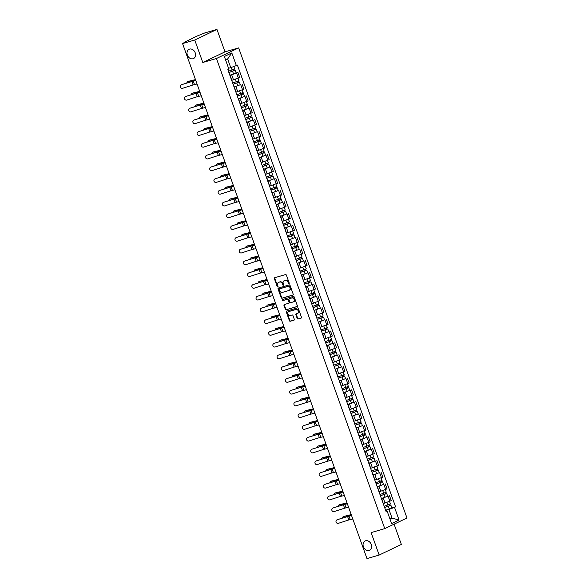 <?xml version="1.0" encoding="UTF-8"?>
<svg xmlns="http://www.w3.org/2000/svg" width="588" height="588" viewBox="0 0 588 588"><rect width="100%" height="100%" fill="white"/><g stroke="black" fill="none" stroke-linecap="round" stroke-linejoin="round"><path stroke-width="0.88" d="M288.965 283.636A0.551 0.434 -115.6 0 0 289.2 282.997L286.385 275.14A0.786 0.625 -115.6 0 0 285.518 274.574L274.699 277.72A0.786 0.625 -115.6 0 0 274.368 278.639L277.176 286.496A0.551 0.434 -115.6 0 0 278.021 286.253L277.654 285.231A2.521 1.992 -115.6 0 1 278.491 282.402A2.521 1.992 -115.6 0 1 278.734 282.306L279.631 282.042A2.521 1.992 -115.6 0 1 282.402 283.85L282.769 284.871A0.551 0.434 -115.6 0 0 283.607 284.621L283.247 283.607A2.521 1.992 -115.6 0 1 284.077 280.77A2.521 1.992 -115.6 0 1 284.32 280.682L285.224 280.417A2.521 1.992 -115.6 0 1 287.995 282.225L288.355 283.24A0.551 0.434 -115.6 0 0 288.965 283.636M365.596 540.776A5.138 4.057 -115.6 0 0 365.111 540.967A5.138 4.057 -115.6 0 0 363.531 547.046A5.138 4.057 -115.6 0 0 369.051 550.427A5.138 4.057 -115.6 0 0 369.543 550.236A5.138 4.057 -115.6 0 0 371.124 544.15A5.138 4.057 -115.6 0 0 365.596 540.776M189.556 49.105A5.138 4.057 -115.6 0 0 189.064 49.289A5.138 4.057 -115.6 0 0 187.484 55.375A5.138 4.057 -115.6 0 0 193.011 58.749A5.138 4.057 -115.6 0 0 193.496 58.565A5.138 4.057 -115.6 0 0 195.084 52.479A5.138 4.057 -115.6 0 0 189.556 49.105M297.205 318.424A0.786 0.625 -115.6 0 0 298.072 318.99L301.107 318.108A0.786 0.625 -115.6 0 0 301.446 317.189L298.314 308.465A0.786 0.625 -115.6 0 0 297.454 307.899L286.635 311.045A0.786 0.625 -115.6 0 0 286.297 311.963L289.421 320.688A0.786 0.625 -115.6 0 0 290.288 321.254L293.956 320.188A0.786 0.625 -115.6 0 0 294.294 319.277L292.956 315.536A0.786 0.625 -115.6 0 0 292.089 314.97L290.266 315.499A2.109 1.668 -115.6 0 1 288.002 314.117A2.109 1.668 -115.6 0 1 288.649 311.618A2.109 1.668 -115.6 0 1 288.855 311.544L295.977 309.472A2.109 1.668 -115.6 0 1 298.241 310.854A2.109 1.668 -115.6 0 1 297.594 313.353A2.109 1.668 -115.6 0 1 297.388 313.426L296.205 313.772A0.786 0.625 -115.6 0 0 295.867 314.69L297.205 318.424L297.653 318.211A0.786 0.625 -115.6 0 0 298.513 318.777L301.343 317.954M202.794 62.475L224.991 51.862L216.95 29.4L194.753 40.021L202.794 62.475L216.45 58.506L384.772 528.619L371.124 532.596L379.164 555.057L366.978 558.6L182.567 43.563L184.706 42.542M194.753 40.021L182.567 43.563M292.868 295.103A0.786 0.625 -115.6 0 0 293.206 294.184L290.082 285.459A0.786 0.625 -115.6 0 0 289.215 284.893L278.396 288.039A0.786 0.625 -115.6 0 0 278.058 288.958L281.189 297.682A0.786 0.625 -115.6 0 0 282.049 298.248L293.015 295.029M294.198 296.962L297.322 305.686A0.786 0.625 -115.6 0 1 296.984 306.605L286.172 309.751A0.786 0.625 -115.6 0 1 285.305 309.185L283.967 305.451A0.786 0.625 -115.6 0 1 284.305 304.54L288.693 303.261A0.786 0.625 -115.6 0 0 289.024 302.342L288.142 299.865A0.786 0.625 -115.6 0 0 287.275 299.299L282.703 300.63A0.551 0.434 -115.6 0 1 282.336 299.593L293.331 296.396A0.786 0.625 -115.6 0 1 294.198 296.962M216.95 29.4L204.771 32.943L196.826 36.155L184.603 42.233M224.991 51.862L238.647 47.885L406.977 518.006L384.772 528.619M379.164 555.057L401.361 544.437L394.1 524.165M231.959 80.277L238.353 78.035L236.567 73.059L229.901 75.382M236.567 73.059L237.919 72.412L236.119 72.941M231.944 81.085L230.393 75.903M238.353 78.035L239.706 77.388L237.919 72.412M240.33 84.694L234.112 87.142M236.148 92.838L234.605 87.663M236.17 92.037L243.917 89.148L242.131 84.172M244.542 96.454L238.324 98.902M240.36 104.598L238.809 99.423M240.374 103.789L248.121 100.901L246.343 95.925M248.746 108.207L242.528 110.654M244.571 116.351L243.02 111.176M244.586 115.549L252.333 112.661L250.554 107.685M252.958 119.967L246.739 122.414M248.783 128.111L247.232 122.936M248.797 127.309L256.544 124.413L254.758 119.445M257.169 131.727L250.951 134.167M252.987 139.87L251.444 134.689M253.009 139.062L260.749 136.173L258.97 131.197M261.373 143.479L255.163 145.927M257.199 151.623L255.648 146.449M257.213 150.822L264.96 147.926L263.181 142.958M265.585 155.239L259.367 157.68M261.41 163.383L259.859 158.201M261.425 162.575L269.172 159.686L267.393 154.71M269.796 166.992L263.578 169.44M265.622 175.136L264.071 169.961M265.636 174.335L273.383 171.446L271.597 166.47M274.008 178.752L267.79 181.2M269.826 186.896L268.275 181.721M269.841 186.087L277.587 183.199L275.809 178.223M278.212 190.505L271.994 192.952M274.037 198.648L272.487 193.474M274.052 197.847L281.799 194.959L280.02 189.983M282.424 202.265L276.206 204.712M278.249 210.408L276.698 205.234M278.264 209.6L286.011 206.711L284.224 201.743M286.635 214.017L280.417 216.465M282.453 222.161L280.91 216.987M282.475 221.36L290.222 218.471L288.436 213.495M290.847 225.777L284.629 228.225M286.665 233.921L285.114 228.747M286.679 233.12L294.426 230.224L292.648 225.255M295.051 237.537L288.833 239.977M290.876 245.681L289.325 240.499M290.891 244.873L298.638 241.984L296.859 237.008M299.263 249.29L293.044 251.737M295.088 257.434L293.537 252.259M295.103 256.633L302.849 253.744L301.063 248.768M303.474 261.05L297.256 263.49M299.292 269.194L297.749 264.012M299.314 268.385L307.054 265.497L305.275 260.521M307.678 272.803L301.46 275.25M303.504 280.946L301.953 275.772M303.518 280.145L311.265 277.257L309.486 272.281M311.89 284.563L305.672 287.01M307.715 292.706L306.164 287.532M307.73 291.898L315.477 289.009L313.698 284.033M316.101 296.315L309.883 298.763M311.927 304.459L310.376 299.285M311.941 303.658L319.688 300.769L317.902 295.793M320.313 308.075L314.095 310.523M316.131 316.219L314.58 311.045M316.146 315.418L323.892 312.522L322.114 307.553M324.517 319.835L318.299 322.275M320.342 327.979L318.792 322.797M320.357 327.171L328.104 324.282L326.325 319.306M328.729 331.588L322.511 334.035M324.554 339.732L323.003 334.557M324.569 338.931L332.316 336.035L330.529 331.066M332.94 343.348L326.722 345.788M328.758 351.492L327.215 346.31M328.78 350.683L336.527 347.795L334.741 342.819M337.152 355.101L330.934 357.548M332.97 363.244L331.419 358.07M332.984 362.443L340.731 359.555L338.953 354.579M341.356 366.861L335.138 369.301M337.181 375.004L335.63 369.83M337.196 374.196L344.943 371.307L343.164 366.331M345.568 378.613L339.349 381.061M341.393 386.757L339.842 381.583M341.407 385.956L349.154 383.067L347.368 378.091M349.779 390.373L343.561 392.821M345.597 398.517L344.053 393.343M345.619 397.709L353.359 394.82L351.58 389.851M353.983 402.126L347.765 404.573M349.809 410.27L348.258 405.095M349.823 409.469L357.57 406.58L355.791 401.604M358.195 413.886L351.977 416.333M354.02 422.03L352.469 416.855M354.035 421.228L361.782 418.333L360.003 413.364M362.406 425.646L356.188 428.086M358.232 433.79L356.681 428.608M358.246 432.981L365.993 430.093L364.207 425.117M366.618 437.399L360.4 439.846M362.436 445.542L360.885 440.368M362.451 444.741L370.197 441.845L368.419 436.877M370.822 449.159L364.604 451.599M366.647 457.302L365.097 452.121M366.662 456.494L374.409 453.605L372.63 448.629M375.034 460.911L368.816 463.359M370.859 469.055L369.308 463.881M370.874 468.254L378.621 465.365L376.835 460.389M379.245 472.671L373.027 475.119M375.063 480.815L373.52 475.641M375.085 480.006L382.825 477.118L381.046 472.142M383.457 484.424L377.239 486.871M379.275 492.568L377.724 487.393M379.289 491.766L387.036 488.878L385.258 483.902M387.661 496.184L381.443 498.631M383.486 504.328L381.935 499.153M383.501 503.526L391.248 500.631L389.469 495.662M228.578 68.282L230.753 67.649L227.644 58.984L225.601 59.961M389.991 519.079L392.034 518.101L388.933 509.428L394.533 507.363L399.061 520.02L391.608 523.592L387.073 510.928L386.029 511.428L227.85 69.649L228.886 69.149L224.359 56.485L231.819 52.92L236.347 65.577L230.753 67.649M394.533 507.363L395.577 506.863L237.39 65.077L236.347 65.577M216.45 58.506L238.647 47.885M389.866 518.734L392.034 518.101L399.061 520.02M385.824 510.854L387.073 510.928M388.933 509.428L385.655 510.384M391.873 507.944L395.577 506.863M231.819 52.92L227.644 58.984M289.193 283.423A0.551 0.434 -115.6 0 1 288.804 283.026L288.436 282.012A2.521 1.992 -115.6 0 0 285.665 280.204L285.224 280.417M284.313 280.682A2.521 1.992 -115.6 0 1 284.526 280.557A2.521 1.992 -115.6 0 1 284.768 280.469L285.665 280.204M278.719 282.306A2.521 1.992 -115.6 0 1 278.933 282.189A2.521 1.992 -115.6 0 1 279.175 282.093L280.079 281.828A2.521 1.992 -115.6 0 1 282.85 283.636L283.21 284.658A0.551 0.434 -115.6 0 0 283.607 285.048M274.905 277.661A0.786 0.625 -115.6 0 0 274.809 278.425L277.624 286.282A0.551 0.434 -115.6 0 0 278.021 286.679M278.602 287.98A0.786 0.625 -115.6 0 0 278.506 288.745L281.63 297.469A0.786 0.625 -115.6 0 0 282.497 298.035L293.103 294.948M289.531 286.518A0.551 0.434 -115.6 0 0 288.921 286.121L279.425 288.884A0.551 0.434 -115.6 0 0 279.19 289.524L279.579 290.597A2.521 1.992 -115.6 0 0 282.35 292.405L288.84 290.516A2.521 1.992 -115.6 0 0 289.075 290.421A2.521 1.992 -115.6 0 0 289.913 287.591L289.531 286.518L289.972 286.305A0.551 0.434 -115.6 0 0 289.369 285.908L288.921 286.121M279.77 288.723A0.551 0.434 -115.6 0 1 279.873 288.671L289.369 285.908M289.289 290.303A2.521 1.992 -115.6 0 0 289.524 290.207A2.521 1.992 -115.6 0 0 290.354 287.378L289.913 287.591M289.972 286.305L290.354 287.378M297.227 306.451L286.172 309.751M284.511 304.474A0.786 0.625 -115.6 0 0 284.408 305.238L285.746 308.972A0.786 0.625 -115.6 0 0 286.613 309.538M288.833 303.188L289.134 303.048A0.786 0.625 -115.6 0 0 289.472 302.136L288.583 299.652A0.786 0.625 -115.6 0 0 287.716 299.086L282.703 300.63M282.585 299.52A0.551 0.434 -115.6 0 0 283.151 300.417M293.243 301.938A2.109 1.668 -115.6 0 0 293.441 301.857A2.109 1.668 -115.6 0 0 294.096 299.358A2.109 1.668 -115.6 0 0 291.824 297.976L289.318 298.704A0.786 0.625 -115.6 0 0 288.98 299.623L289.869 302.1A0.786 0.625 -115.6 0 0 290.737 302.666L293.243 301.938M293.684 301.725A2.109 1.668 -115.6 0 0 293.89 301.644A2.109 1.668 -115.6 0 0 294.537 299.152A2.109 1.668 -115.6 0 0 292.265 297.763L291.824 297.976M289.612 298.564A0.786 0.625 -115.6 0 1 289.759 298.498L292.265 297.763M296.411 313.713A0.786 0.625 -115.6 0 0 296.315 314.477L297.653 318.211M297.837 313.22A2.109 1.668 -115.6 0 0 298.035 313.139A2.109 1.668 -115.6 0 0 298.682 310.64A2.109 1.668 -115.6 0 0 296.418 309.259L295.977 309.472M288.906 311.515A2.109 1.668 -115.6 0 1 289.098 311.412A2.109 1.668 -115.6 0 1 289.296 311.331L296.418 309.259M286.841 310.986A0.786 0.625 -115.6 0 0 286.738 311.75L289.869 320.475A0.786 0.625 -115.6 0 0 290.729 321.041L294.191 320.034M188.094 81.438A1.845 1.11 66.9 0 1 188.197 81.387A1.845 1.11 66.9 0 1 188.3 81.35L187.528 81.681A1.845 1.11 -113.1 0 0 187.425 81.717A1.845 1.11 -113.1 0 0 186.911 82.967M228.85 72.456L235.163 70.273L236.133 72.986L229.857 75.249M228.886 72.537L235.163 70.273M233.421 69.612L233.848 70.803M228.423 71.258L234.708 68.987L233.818 66.517M234.009 69.369L234.384 70.413M195.473 79.6L188.3 81.35M195.51 79.703L187.528 81.681M181.347 84.848A1.845 1.705 -120.7 0 0 180.413 87.289A1.845 1.705 -120.7 0 0 182.589 88.318L193.07 84.944L191.828 81.475L181.692 84.65A1.845 1.705 59.3 0 0 181.369 84.797L181.023 84.995M195.804 80.534L191.828 81.475M197.046 84.003L193.07 84.944M195.753 80.38L181.692 84.65M192.305 93.198A1.845 1.11 66.9 0 1 192.401 93.147A1.845 1.11 66.9 0 1 192.504 93.11L191.739 93.441A1.845 1.11 -113.1 0 0 191.637 93.47A1.845 1.11 -113.1 0 0 191.115 94.727M233.061 84.216L239.375 82.026L240.345 84.738L234.061 87.009M233.091 84.297L239.375 82.026M237.626 81.365L238.059 82.563M232.635 83.018L238.912 80.747L238 78.197M238.221 81.129L238.596 82.173M199.677 91.361L192.504 93.11M199.714 91.456L191.739 93.441M196.517 104.951A1.845 1.11 66.9 0 1 196.612 104.899A1.845 1.11 66.9 0 1 196.715 104.862L195.944 105.193A1.845 1.11 -113.1 0 0 195.841 105.23A1.845 1.11 -113.1 0 0 195.326 106.479M237.273 95.969L243.579 93.786L244.557 96.498L238.272 98.769M237.302 96.05L243.579 93.786M241.837 93.124L242.263 94.315M236.846 94.771L243.123 92.5L242.212 89.957M242.425 92.882L242.8 93.926M203.889 103.113L196.715 104.862M203.926 103.216L195.944 105.193M200.729 116.711A1.845 1.11 66.9 0 1 200.824 116.659A1.845 1.11 66.9 0 1 200.927 116.622L200.155 116.953A1.845 1.11 -113.1 0 0 200.052 116.983A1.845 1.11 -113.1 0 0 199.538 118.239M241.484 107.729L247.791 105.539L248.761 108.251L242.484 110.522M241.514 107.81L247.791 105.539M246.049 104.877L246.475 106.075M241.051 106.531L247.335 104.26L246.423 101.709M246.637 104.642L247.011 105.686M208.101 114.873L200.927 116.622M208.137 114.969L200.155 116.953M185.558 96.608A1.845 1.705 -120.7 0 0 184.625 99.041A1.845 1.705 -120.7 0 0 186.8 100.078L197.274 96.697L196.039 93.235L185.904 96.403A1.845 1.705 59.3 0 0 185.58 96.55L185.235 96.755M200.016 92.294L196.039 93.235M201.258 95.756L197.274 96.697M199.957 92.14L185.904 96.403M189.77 108.368A1.845 1.705 -120.7 0 0 188.829 110.801A1.845 1.705 -120.7 0 0 191.012 111.83L201.486 108.457L200.243 104.987L190.108 108.163A1.845 1.705 59.3 0 0 189.792 108.31L189.446 108.508M204.227 104.047L200.243 104.987M205.469 107.516L201.486 108.457M204.168 103.892L190.108 108.163M193.974 120.121A1.845 1.705 -120.7 0 0 193.04 122.561A1.845 1.705 -120.7 0 0 195.216 123.59L205.697 120.209L204.455 116.747L194.319 119.915A1.845 1.705 59.3 0 0 193.996 120.062L193.658 120.268M208.439 115.807L204.455 116.747M209.673 119.276L205.697 120.209M208.38 115.652L194.319 119.915M204.933 128.463A1.845 1.11 66.9 0 1 205.028 128.412A1.845 1.11 66.9 0 1 205.139 128.382L204.367 128.706A1.845 1.11 -113.1 0 0 204.264 128.743A1.845 1.11 -113.1 0 0 203.742 129.992M245.688 119.482L252.002 117.299L252.972 120.011L246.695 122.282M245.718 119.57L252.002 117.299M250.26 116.637L250.686 117.835M245.262 118.284L251.546 116.012L250.628 113.469M250.848 116.395L251.223 117.446M212.312 126.626L205.139 128.382M212.349 126.729L204.367 128.706M209.144 140.223A1.845 1.11 66.9 0 1 209.24 140.172A1.845 1.11 66.9 0 1 209.343 140.135L208.578 140.466A1.845 1.11 -113.1 0 0 208.475 140.495A1.845 1.11 -113.1 0 0 207.954 141.752M249.9 131.242L256.214 129.051L257.184 131.763L250.9 134.035M249.929 131.322L256.214 129.051M254.464 128.397L254.898 129.588M249.474 130.044L255.751 127.772L254.839 125.222M255.06 128.155L255.435 129.198M216.516 138.386L209.343 140.135M216.553 138.481L208.578 140.466M198.185 131.881A1.845 1.705 -120.7 0 0 197.252 134.314A1.845 1.705 -120.7 0 0 199.428 135.343L209.909 131.969L208.666 128.5L198.531 131.675A1.845 1.705 59.3 0 0 198.207 131.822L197.862 132.028M212.643 127.559L208.666 128.5M213.885 131.028L209.909 131.969M212.591 127.405L198.531 131.675M202.397 143.634A1.845 1.705 -120.7 0 0 201.464 146.074A1.845 1.705 -120.7 0 0 203.639 147.103L214.113 143.722L212.871 140.26L202.742 143.428A1.845 1.705 59.3 0 0 202.419 143.575L202.074 143.781M216.854 139.319L212.871 140.26M218.097 142.788L214.113 143.722M216.796 139.165L202.742 143.428M213.356 151.976A1.845 1.11 66.9 0 1 213.451 151.924A1.845 1.11 66.9 0 1 213.554 151.895L212.782 152.219A1.845 1.11 -113.1 0 0 212.68 152.255A1.845 1.11 -113.1 0 0 212.165 153.505M254.112 142.994L260.418 140.811L261.395 143.523L255.111 145.795M254.141 143.082L260.418 140.811M258.676 140.15L259.102 141.348M253.678 141.796L259.962 139.532L259.051 136.982M259.264 139.915L259.639 140.958M220.728 150.138L213.554 151.895M220.765 150.241L212.782 152.219M217.56 163.736A1.845 1.11 66.9 0 1 217.663 163.684A1.845 1.11 66.9 0 1 217.766 163.648L216.994 163.978A1.845 1.11 -113.1 0 0 216.891 164.015A1.845 1.11 -113.1 0 0 216.377 165.265M258.323 154.754L264.629 152.564L265.6 155.283L259.323 157.547M258.353 154.835L264.629 152.564M262.887 151.91L263.314 153.101M257.889 153.556L264.174 151.285L263.262 148.735M263.475 151.667L263.85 152.711M224.939 161.898L217.766 163.648M224.976 162.001L216.994 163.978M221.772 175.489A1.845 1.11 66.9 0 1 221.867 175.444A1.845 1.11 66.9 0 1 221.97 175.408L221.206 175.731A1.845 1.11 -113.1 0 0 221.103 175.768A1.845 1.11 -113.1 0 0 220.581 177.017M262.527 166.507L268.841 164.324L269.811 167.036L263.534 169.307M262.557 166.595L268.841 164.324M267.099 163.662L267.525 164.861M262.101 165.316L268.378 163.045L267.466 160.495M267.687 163.427L268.062 164.471M229.151 173.651L221.97 175.408M229.18 173.754L221.206 175.731M225.983 187.249A1.845 1.11 66.9 0 1 226.079 187.197A1.845 1.11 66.9 0 1 226.182 187.16L225.417 187.491A1.845 1.11 -113.1 0 0 225.307 187.528A1.845 1.11 -113.1 0 0 224.792 188.777M266.739 178.267L273.053 176.084L274.023 178.796L267.738 181.067M266.768 178.348L273.053 176.084M271.303 175.422L271.729 176.613M266.313 177.069L272.589 174.798L271.678 172.247M271.899 175.18L272.266 176.224M233.355 185.411L226.182 187.16M233.392 185.514L225.417 187.491M230.195 199.009A1.845 1.11 66.9 0 1 230.29 198.957A1.845 1.11 66.9 0 1 230.393 198.92L229.621 199.251A1.845 1.11 -113.1 0 0 229.518 199.281A1.845 1.11 -113.1 0 0 229.004 200.537M270.95 190.027L277.257 187.837L278.227 190.549L271.95 192.82M270.98 190.108L277.257 187.837M275.515 187.175L275.941 188.373M270.517 188.829L276.801 186.558L275.89 184.007M276.103 186.94L276.478 187.984M237.567 197.171L230.393 198.92M237.603 197.267L229.621 199.251M234.399 210.761A1.845 1.11 66.9 0 1 234.502 210.71A1.845 1.11 66.9 0 1 234.605 210.68L233.833 211.004A1.845 1.11 -113.1 0 0 233.73 211.041A1.845 1.11 -113.1 0 0 233.215 212.29M275.155 201.78L281.468 199.597L282.438 202.309L276.162 204.58M275.191 201.868L281.468 199.597M279.726 198.935L280.153 200.133M274.728 200.581L281.013 198.31L280.094 195.767M280.314 198.693L280.689 199.744M241.778 208.924L234.605 210.68M241.815 209.027L233.833 211.004M238.61 222.521A1.845 1.11 66.9 0 1 238.706 222.47A1.845 1.11 66.9 0 1 238.809 222.433L238.044 222.764A1.845 1.11 -113.1 0 0 237.942 222.793A1.845 1.11 -113.1 0 0 237.42 224.05M279.366 213.54L285.68 211.349L286.65 214.061L280.366 216.333M279.396 213.62L285.68 211.349M283.93 210.688L284.364 211.886M278.94 212.341L285.217 210.07L284.305 207.52M284.526 210.453L284.901 211.496M245.982 220.684L238.809 222.433M246.019 220.779L238.044 222.764M242.822 234.274A1.845 1.11 66.9 0 1 242.917 234.222A1.845 1.11 66.9 0 1 243.02 234.193L242.249 234.516A1.845 1.11 -113.1 0 0 242.146 234.553A1.845 1.11 -113.1 0 0 241.631 235.803M283.578 225.292L289.884 223.109L290.862 225.821L284.577 228.093M283.607 225.38L289.884 223.109M288.142 222.448L288.568 223.646M283.151 224.094L289.428 221.83L288.517 219.28M288.73 222.213L289.105 223.256M250.194 232.436L243.02 234.193M250.231 232.539L242.249 234.516M206.609 155.394A1.845 1.705 -120.7 0 0 205.668 157.827A1.845 1.705 -120.7 0 0 207.851 158.856L218.324 155.482L217.082 152.013L206.947 155.188A1.845 1.705 59.3 0 0 206.623 155.335L206.285 155.541M221.066 151.079L217.082 152.013M222.308 154.541L218.324 155.482M221.007 150.918L206.947 155.188M210.813 167.146A1.845 1.705 -120.7 0 0 209.879 169.587A1.845 1.705 -120.7 0 0 212.055 170.616L222.536 167.242L221.294 163.773L211.158 166.948A1.845 1.705 59.3 0 0 210.835 167.088L210.489 167.293M225.27 162.832L221.294 163.773M226.512 166.301L222.536 167.242M225.219 162.678L211.158 166.948M215.024 178.906A1.845 1.705 -120.7 0 0 214.091 181.339A1.845 1.705 -120.7 0 0 216.266 182.376L226.74 178.995L225.505 175.525L215.37 178.701A1.845 1.705 59.3 0 0 215.046 178.848L214.701 179.053M229.482 174.592L225.505 175.525M230.724 178.054L226.74 178.995M229.43 174.438L215.37 178.701M219.236 190.666A1.845 1.705 -120.7 0 0 218.295 193.099A1.845 1.705 -120.7 0 0 220.478 194.128L230.952 190.755L229.71 187.285L219.581 190.461A1.845 1.705 59.3 0 0 219.258 190.608L218.912 190.806M233.693 186.345L229.71 187.285M234.935 189.814L230.952 190.755M233.634 186.19L219.581 190.461M223.447 202.419A1.845 1.705 -120.7 0 0 222.507 204.852A1.845 1.705 -120.7 0 0 224.682 205.888L235.163 202.507L233.921 199.045L223.785 202.213A1.845 1.705 59.3 0 0 223.462 202.36L223.124 202.566M237.905 198.105L233.921 199.045M239.14 201.574L235.163 202.507M237.846 197.95L223.785 202.213M227.652 214.179A1.845 1.705 -120.7 0 0 226.718 216.612A1.845 1.705 -120.7 0 0 228.894 217.641L239.375 214.267L238.133 210.798L227.997 213.973A1.845 1.705 59.3 0 0 227.674 214.12L227.328 214.319M242.109 209.857L238.133 210.798M243.351 213.326L239.375 214.267M242.058 209.703L227.997 213.973M231.863 225.932A1.845 1.705 -120.7 0 0 230.93 228.372A1.845 1.705 -120.7 0 0 233.105 229.401L243.579 226.02L242.337 222.558L232.209 225.726A1.845 1.705 59.3 0 0 231.885 225.873L231.54 226.079M246.321 221.617L242.337 222.558M247.563 225.086L243.579 226.02M246.262 221.463L232.209 225.726M236.075 237.692A1.845 1.705 -120.7 0 0 235.134 240.124A1.845 1.705 -120.7 0 0 237.317 241.154L247.791 237.78L246.548 234.311L236.413 237.486A1.845 1.705 59.3 0 0 236.097 237.633L235.751 237.839M250.532 233.377L246.548 234.311M251.774 236.839L247.791 237.78M250.473 233.215L236.413 237.486M247.034 246.034A1.845 1.11 66.9 0 1 247.129 245.982A1.845 1.11 66.9 0 1 247.232 245.946L246.46 246.276A1.845 1.11 -113.1 0 0 246.357 246.313A1.845 1.11 -113.1 0 0 245.843 247.563M287.789 237.052L294.096 234.862L295.066 237.581L288.789 239.845M287.819 237.133L294.096 234.862M292.354 234.208L292.78 235.398M287.356 235.854L293.64 233.583L292.728 231.033M292.942 233.965L293.316 235.009M254.406 244.196L247.232 245.946M254.442 244.292L246.46 246.276M251.238 257.787A1.845 1.11 66.9 0 1 251.333 257.735A1.845 1.11 66.9 0 1 251.444 257.706L250.672 258.029A1.845 1.11 -113.1 0 0 250.569 258.066A1.845 1.11 -113.1 0 0 250.047 259.315M291.993 248.805L298.307 246.622L299.277 249.334L293 251.605M292.023 248.893L298.307 246.622M296.565 245.96L296.991 247.158M291.567 247.607L297.851 245.343L296.933 242.793M297.153 245.725L297.528 246.769M258.617 255.949L251.444 257.706M258.654 256.052L250.672 258.029M255.449 269.547A1.845 1.11 66.9 0 1 255.545 269.495A1.845 1.11 66.9 0 1 255.648 269.458L254.883 269.789A1.845 1.11 -113.1 0 0 254.78 269.826A1.845 1.11 -113.1 0 0 254.259 271.075M296.205 260.565L302.519 258.382L303.489 261.094L297.205 263.358M296.234 260.646L302.519 258.382M300.769 257.72L301.203 258.911M295.779 259.367L302.056 257.096L301.144 254.545M301.365 257.478L301.74 258.522M262.821 267.709L255.648 269.458M262.858 267.812L254.883 269.789M259.661 281.307A1.845 1.11 66.9 0 1 259.756 281.255A1.845 1.11 66.9 0 1 259.859 281.218L259.087 281.542A1.845 1.11 -113.1 0 0 258.985 281.579A1.845 1.11 -113.1 0 0 258.47 282.835M300.417 272.317L306.723 270.135L307.7 272.847L301.416 275.118M300.446 272.406L306.723 270.135M304.981 269.473L305.407 270.671M299.983 271.127L306.267 268.856L305.356 266.305M305.569 269.238L305.944 270.282M267.033 279.469L259.859 281.218M267.07 279.565L259.087 281.542M263.865 293.059A1.845 1.11 66.9 0 1 263.968 293.008A1.845 1.11 66.9 0 1 264.071 292.971L263.299 293.302A1.845 1.11 -113.1 0 0 263.196 293.339A1.845 1.11 -113.1 0 0 262.682 294.588M304.628 284.077L310.934 281.895L311.905 284.607L305.628 286.878M304.657 284.158L310.934 281.895M309.192 281.233L309.619 282.424M304.194 282.879L310.479 280.608L309.567 278.065M309.78 280.99L310.155 282.034M271.244 291.222L264.071 292.971M271.281 291.325L263.299 293.302M268.077 304.819A1.845 1.11 66.9 0 1 268.172 304.768A1.845 1.11 66.9 0 1 268.275 304.731L267.511 305.062A1.845 1.11 -113.1 0 0 267.408 305.091A1.845 1.11 -113.1 0 0 266.886 306.348M308.832 295.837L315.146 293.647L316.116 296.359L309.839 298.63M308.862 295.918L315.146 293.647M313.397 292.986L313.83 294.184M308.406 294.639L314.683 292.368L313.772 289.818M313.992 292.75L314.367 293.794M275.456 302.982L268.275 304.731M275.485 303.077L267.511 305.062M272.288 316.572A1.845 1.11 66.9 0 1 272.384 316.52A1.845 1.11 66.9 0 1 272.487 316.491L271.722 316.814A1.845 1.11 -113.1 0 0 271.612 316.851A1.845 1.11 -113.1 0 0 271.097 318.101M313.044 307.59L319.358 305.407L320.328 308.119L314.043 310.39M313.073 307.678L319.358 305.407M317.608 304.746L318.034 305.944M312.618 306.392L318.894 304.121L317.983 301.578M318.204 304.503L318.571 305.554M279.66 314.734L272.487 316.491M279.697 314.837L271.722 316.814M276.5 328.332A1.845 1.11 66.9 0 1 276.595 328.28A1.845 1.11 66.9 0 1 276.698 328.244L275.926 328.574A1.845 1.11 -113.1 0 0 275.823 328.604A1.845 1.11 -113.1 0 0 275.309 329.861M317.255 319.35L323.562 317.16L324.532 319.872L318.255 322.143M317.285 319.431L323.562 317.16M321.82 316.506L322.246 317.696M316.822 318.152L323.106 315.881L322.195 313.331M322.408 316.263L322.783 317.307M283.872 326.494L276.698 328.244M283.908 326.59L275.926 328.574M280.704 340.084A1.845 1.11 66.9 0 1 280.799 340.033A1.845 1.11 66.9 0 1 280.91 340.004L280.138 340.327A1.845 1.11 -113.1 0 0 280.035 340.364A1.845 1.11 -113.1 0 0 279.521 341.613M321.46 331.103L327.773 328.92L328.743 331.632L322.467 333.903M321.496 331.191L327.773 328.92M326.031 328.258L326.458 329.456M321.033 329.905L327.318 327.641L326.399 325.091M326.619 328.023L326.994 329.067M288.083 338.247L280.91 340.004M288.12 338.35L280.138 340.327M284.915 351.844A1.845 1.11 66.9 0 1 285.011 351.793A1.845 1.11 66.9 0 1 285.114 351.756L284.349 352.087A1.845 1.11 -113.1 0 0 284.247 352.124A1.845 1.11 -113.1 0 0 283.725 353.373M325.671 342.863L331.985 340.673L332.955 343.392L326.671 345.656M325.701 342.944L331.985 340.673M330.236 340.018L330.669 341.209M325.245 341.665L331.522 339.394L330.61 336.843M330.831 339.776L331.206 340.82M292.287 350.007L285.114 351.756M292.324 350.103L284.349 352.087M289.127 363.597A1.845 1.11 66.9 0 1 289.222 363.553A1.845 1.11 66.9 0 1 289.325 363.516L288.554 363.84A1.845 1.11 -113.1 0 0 288.451 363.876A1.845 1.11 -113.1 0 0 287.936 365.126M329.883 354.615L336.189 352.433L337.167 355.145L330.882 357.416M329.912 354.704L336.189 352.433M334.447 351.771L334.873 352.969M329.456 353.425L335.733 351.154L334.822 348.603M335.035 351.536L335.41 352.579M296.499 361.76L289.325 363.516M296.536 361.863L288.554 363.84M293.331 375.357A1.845 1.11 66.9 0 1 293.434 375.306A1.845 1.11 66.9 0 1 293.537 375.269L292.765 375.6A1.845 1.11 -113.1 0 0 292.662 375.636A1.845 1.11 -113.1 0 0 292.148 376.886M334.094 366.375L340.401 364.192L341.371 366.905L335.094 369.176M334.124 366.456L340.401 364.192M338.659 363.531L339.085 364.722M333.661 365.177L339.945 362.906L339.033 360.356M339.247 363.288L339.621 364.332M300.711 373.52L293.537 375.269M300.747 373.623L292.765 375.6M297.543 387.117A1.845 1.11 66.9 0 1 297.638 387.066A1.845 1.11 66.9 0 1 297.749 387.029L296.977 387.36A1.845 1.11 -113.1 0 0 296.874 387.389A1.845 1.11 -113.1 0 0 296.352 388.646M338.298 378.135L344.612 375.945L345.582 378.657L339.305 380.928M338.328 378.216L344.612 375.945M342.87 375.284L343.296 376.482M337.872 376.937L344.156 374.666L343.238 372.116M343.458 375.048L343.833 376.092M304.922 385.28L297.749 387.029M304.959 385.375L296.977 387.36M301.754 398.87A1.845 1.11 66.9 0 1 301.85 398.818A1.845 1.11 66.9 0 1 301.953 398.789L301.188 399.112A1.845 1.11 -113.1 0 0 301.085 399.149A1.845 1.11 -113.1 0 0 300.564 400.399M342.51 389.888L348.824 387.705L349.794 390.417L343.51 392.688M342.539 389.976L348.824 387.705M347.074 387.044L347.508 388.242M342.084 388.69L348.361 386.419L347.449 383.876M347.67 386.801L348.045 387.852M309.126 397.032L301.953 398.789M309.163 397.135L301.188 399.112M305.966 410.63A1.845 1.11 66.9 0 1 306.061 410.578A1.845 1.11 66.9 0 1 306.164 410.542L305.392 410.872A1.845 1.11 -113.1 0 0 305.29 410.902A1.845 1.11 -113.1 0 0 304.775 412.159M346.722 401.648L353.028 399.458L354.005 402.17L347.721 404.441M346.751 401.729L353.028 399.458M351.286 398.796L351.712 399.994M346.288 400.45L352.572 398.179L351.661 395.628M351.874 398.561L352.249 399.605M313.338 408.792L306.164 410.542M313.375 408.888L305.392 410.872M240.279 249.444A1.845 1.705 -120.7 0 0 239.345 251.884A1.845 1.705 -120.7 0 0 241.521 252.913L252.002 249.532L250.76 246.071L240.624 249.246A1.845 1.705 59.3 0 0 240.301 249.386L239.963 249.591M254.736 245.13L250.76 246.071M255.978 248.599L252.002 249.532M254.685 244.976L240.624 249.246M244.49 261.204A1.845 1.705 -120.7 0 0 243.557 263.637A1.845 1.705 -120.7 0 0 245.733 264.673L256.214 261.293L254.971 257.823L244.836 260.999A1.845 1.705 59.3 0 0 244.512 261.146L244.167 261.351M258.948 256.89L254.971 257.823M260.19 260.352L256.214 261.293M258.896 256.728L244.836 260.999M248.702 272.957A1.845 1.705 -120.7 0 0 247.769 275.397A1.845 1.705 -120.7 0 0 249.944 276.426L260.418 273.053L259.176 269.583L249.047 272.759A1.845 1.705 59.3 0 0 248.724 272.898L248.379 273.104M263.159 268.642L259.176 269.583M264.402 272.112L260.418 273.053M263.101 268.488L249.047 272.759M252.913 284.717A1.845 1.705 -120.7 0 0 251.973 287.15A1.845 1.705 -120.7 0 0 254.156 288.186L264.629 284.805L263.387 281.343L253.252 284.511A1.845 1.705 59.3 0 0 252.928 284.658L252.59 284.864M267.371 280.402L263.387 281.343M268.613 283.864L264.629 284.805M267.312 280.248L253.252 284.511M257.118 296.477A1.845 1.705 -120.7 0 0 256.184 298.91A1.845 1.705 -120.7 0 0 258.36 299.939L268.841 296.565L267.599 293.096L257.463 296.271A1.845 1.705 59.3 0 0 257.14 296.418L256.794 296.617M271.575 292.155L267.599 293.096M272.817 295.624L268.841 296.565M271.524 292.001L257.463 296.271M261.329 308.23A1.845 1.705 -120.7 0 0 260.396 310.67A1.845 1.705 -120.7 0 0 262.571 311.699L273.045 308.318L271.81 304.856L261.675 308.024A1.845 1.705 59.3 0 0 261.351 308.171L261.006 308.377M275.787 303.915L271.81 304.856M277.029 307.384L273.045 308.318M275.735 303.761L261.675 308.024M265.541 319.99A1.845 1.705 -120.7 0 0 264.6 322.422A1.845 1.705 -120.7 0 0 266.783 323.451L277.257 320.078L276.015 316.609L265.886 319.784A1.845 1.705 59.3 0 0 265.563 319.931L265.217 320.137M279.998 315.668L276.015 316.609M281.24 319.137L277.257 320.078M279.939 315.513L265.886 319.784M269.752 331.742A1.845 1.705 -120.7 0 0 268.812 334.182A1.845 1.705 -120.7 0 0 270.987 335.211L281.468 331.83L280.226 328.369L270.09 331.536A1.845 1.705 59.3 0 0 269.767 331.683L269.429 331.889M284.21 327.428L280.226 328.369M285.445 330.897L281.468 331.83M284.151 327.273L270.09 331.536M273.957 343.502A1.845 1.705 -120.7 0 0 273.023 345.935A1.845 1.705 -120.7 0 0 275.199 346.964L285.68 343.59L284.438 340.121L274.302 343.296A1.845 1.705 59.3 0 0 273.979 343.443L273.633 343.649M288.414 339.188L284.438 340.121M289.656 342.65L285.68 343.59M288.363 339.026L274.302 343.296M278.168 355.255A1.845 1.705 -120.7 0 0 277.235 357.695A1.845 1.705 -120.7 0 0 279.41 358.724L289.884 355.35L288.642 351.881L278.514 355.056A1.845 1.705 59.3 0 0 278.19 355.196L277.845 355.402M292.626 350.94L288.642 351.881M293.868 354.41L289.884 355.35M292.567 350.786L278.514 355.056M282.38 367.015A1.845 1.705 -120.7 0 0 281.439 369.448A1.845 1.705 -120.7 0 0 283.622 370.484L294.096 367.103L292.853 363.634L282.718 366.809A1.845 1.705 59.3 0 0 282.402 366.956L282.056 367.162M296.837 362.7L292.853 363.634M298.079 366.162L294.096 367.103M296.778 362.546L282.718 366.809M286.584 378.775A1.845 1.705 -120.7 0 0 285.65 381.208A1.845 1.705 -120.7 0 0 287.826 382.237L298.307 378.863L297.065 375.394L286.929 378.569A1.845 1.705 59.3 0 0 286.606 378.716L286.268 378.915M301.041 374.453L297.065 375.394M302.283 377.922L298.307 378.863M300.99 374.299L286.929 378.569M290.795 390.528A1.845 1.705 -120.7 0 0 289.862 392.96A1.845 1.705 -120.7 0 0 292.038 393.997L302.519 390.616L301.276 387.154L291.141 390.322A1.845 1.705 59.3 0 0 290.817 390.469L290.472 390.675M305.253 386.213L301.276 387.154M306.495 389.682L302.519 390.616M305.201 386.059L291.141 390.322M295.007 402.288A1.845 1.705 -120.7 0 0 294.074 404.72A1.845 1.705 -120.7 0 0 296.249 405.749L306.723 402.376L305.481 398.907L295.352 402.082A1.845 1.705 59.3 0 0 295.029 402.229L294.684 402.427M309.464 397.966L305.481 398.907M310.707 401.435L306.723 402.376M309.406 397.811L295.352 402.082M299.219 414.04A1.845 1.705 -120.7 0 0 298.278 416.48A1.845 1.705 -120.7 0 0 300.461 417.509L310.934 414.128L309.692 410.667L299.557 413.834A1.845 1.705 59.3 0 0 299.233 413.981L298.895 414.187M313.676 409.726L309.692 410.667M314.918 413.195L310.934 414.128M313.617 409.571L299.557 413.834M310.17 422.382A1.845 1.11 66.9 0 1 310.273 422.331A1.845 1.11 66.9 0 1 310.376 422.302L309.604 422.625A1.845 1.11 -113.1 0 0 309.501 422.662A1.845 1.11 -113.1 0 0 308.987 423.911M350.933 413.401L357.239 411.218L358.21 413.93L351.933 416.201M350.962 413.489L357.239 411.218M355.497 410.556L355.924 411.754M350.499 412.203L356.784 409.932L355.872 407.388M356.085 410.321L356.46 411.365M317.549 420.545L310.376 422.302M317.586 420.648L309.604 422.625M303.423 425.8A1.845 1.705 -120.7 0 0 302.489 428.233A1.845 1.705 -120.7 0 0 304.665 429.262L315.146 425.888L313.904 422.419L303.768 425.594A1.845 1.705 59.3 0 0 303.445 425.741L303.099 425.947M317.88 421.486L313.904 422.419M319.122 424.948L315.146 425.888M317.829 421.324L303.768 425.594M314.382 434.142A1.845 1.11 66.9 0 1 314.477 434.091A1.845 1.11 66.9 0 1 314.58 434.054L313.816 434.385A1.845 1.11 -113.1 0 0 313.713 434.414A1.845 1.11 -113.1 0 0 313.191 435.671M355.137 425.161L361.451 422.97L362.421 425.683L356.137 427.954M355.167 425.242L361.451 422.97M359.702 422.316L360.135 423.507M354.711 423.963L360.988 421.692L360.076 419.141M360.297 422.074L360.672 423.117M321.761 432.305L314.58 434.054M321.79 432.4L313.816 434.385M307.634 437.553A1.845 1.705 -120.7 0 0 306.701 439.993A1.845 1.705 -120.7 0 0 308.876 441.022L319.35 437.641L318.115 434.179L307.98 437.354A1.845 1.705 59.3 0 0 307.656 437.494L307.311 437.7M322.092 433.238L318.115 434.179M323.334 436.708L319.35 437.641M322.04 433.084L307.98 437.354M318.593 445.895A1.845 1.11 66.9 0 1 318.689 445.844A1.845 1.11 66.9 0 1 318.792 445.814L318.027 446.138A1.845 1.11 -113.1 0 0 317.917 446.174A1.845 1.11 -113.1 0 0 317.402 447.424M359.349 436.913L365.662 434.73L366.633 437.443L360.348 439.714M359.378 437.002L365.662 434.73M363.913 434.069L364.339 435.267M358.923 435.715L365.199 433.452L364.288 430.901M364.509 433.834L364.876 434.877M325.965 444.058L318.792 445.814M326.002 444.16L318.027 446.138M311.846 449.313A1.845 1.705 -120.7 0 0 310.905 451.746A1.845 1.705 -120.7 0 0 313.088 452.782L323.562 449.401L322.32 445.932L312.191 449.107A1.845 1.705 59.3 0 0 311.868 449.254L311.522 449.46M326.303 444.998L322.32 445.932M327.545 448.46L323.562 449.401M326.244 444.837L312.191 449.107M322.805 457.655A1.845 1.11 66.9 0 1 322.9 457.604A1.845 1.11 66.9 0 1 323.003 457.567L322.231 457.898A1.845 1.11 -113.1 0 0 322.128 457.934A1.845 1.11 -113.1 0 0 321.614 459.184M363.56 448.673L369.867 446.483L370.837 449.203L364.56 451.466M363.59 448.754L369.867 446.483M368.125 445.829L368.551 447.02M363.127 447.475L369.411 445.204L368.5 442.654M368.713 445.586L369.088 446.63M330.177 455.818L323.003 457.567M330.213 455.92L322.231 457.898M316.057 461.065A1.845 1.705 -120.7 0 0 315.117 463.506A1.845 1.705 -120.7 0 0 317.292 464.535L327.773 461.161L326.531 457.692L316.395 460.867A1.845 1.705 59.3 0 0 316.072 461.007L315.734 461.212M330.515 456.751L326.531 457.692M331.75 460.22L327.773 461.161M330.456 456.597L316.395 460.867M327.009 469.415A1.845 1.11 66.9 0 1 327.104 469.364A1.845 1.11 66.9 0 1 327.215 469.327L326.443 469.65A1.845 1.11 -113.1 0 0 326.34 469.687A1.845 1.11 -113.1 0 0 325.825 470.944M367.765 460.426L374.078 458.243L375.048 460.955L368.772 463.226M367.801 460.514L374.078 458.243M372.336 457.582L372.763 458.78M367.338 459.235L373.623 456.964L372.704 454.414M372.924 457.346L373.299 458.39M334.388 467.57L327.215 469.327M334.425 467.673L326.443 469.65M320.262 472.825A1.845 1.705 -120.7 0 0 319.328 475.258A1.845 1.705 -120.7 0 0 321.504 476.295L331.985 472.914L330.743 469.445L320.607 472.62A1.845 1.705 59.3 0 0 320.284 472.767L319.938 472.972M334.719 468.511L330.743 469.445M335.961 471.973L331.985 472.914M334.668 468.357L320.607 472.62M331.22 481.168A1.845 1.11 66.9 0 1 331.316 481.116A1.845 1.11 66.9 0 1 331.419 481.08L330.654 481.41A1.845 1.11 -113.1 0 0 330.552 481.447A1.845 1.11 -113.1 0 0 330.03 482.697M371.976 472.186L378.29 470.003L379.26 472.715L372.976 474.986M372.006 472.267L378.29 470.003M376.54 469.342L376.974 470.532M371.55 470.988L377.827 468.717L376.915 466.174M377.136 469.099L377.511 470.143M338.592 479.33L331.419 481.08M338.629 479.433L330.654 481.41M324.473 484.585A1.845 1.705 -120.7 0 0 323.54 487.018A1.845 1.705 -120.7 0 0 325.715 488.047L336.189 484.674L334.947 481.205L324.819 484.38A1.845 1.705 59.3 0 0 324.495 484.527L324.15 484.725M338.931 480.264L334.947 481.205M340.173 483.733L336.189 484.674M338.872 480.109L324.819 484.38M335.432 492.928A1.845 1.11 66.9 0 1 335.527 492.876A1.845 1.11 66.9 0 1 335.63 492.84L334.859 493.17A1.845 1.11 -113.1 0 0 334.756 493.2A1.845 1.11 -113.1 0 0 334.241 494.457M376.188 483.946L382.494 481.756L383.472 484.468L377.187 486.739M376.217 484.027L382.494 481.756M380.752 481.094L381.178 482.292M375.761 482.748L382.038 480.477L381.127 477.926M381.34 480.859L381.715 481.903M342.804 491.09L335.63 492.84M342.841 491.186L334.859 493.17M328.685 496.338A1.845 1.705 -120.7 0 0 327.744 498.778A1.845 1.705 -120.7 0 0 329.927 499.807L340.401 496.426L339.158 492.965L329.023 496.132A1.845 1.705 59.3 0 0 328.707 496.279L328.361 496.485M343.142 492.024L339.158 492.965M344.384 495.493L340.401 496.426M343.083 491.869L329.023 496.132M339.636 504.68A1.845 1.11 66.9 0 1 339.739 504.629A1.845 1.11 66.9 0 1 339.842 504.6L339.07 504.923A1.845 1.11 -113.1 0 0 338.967 504.96A1.845 1.11 -113.1 0 0 338.453 506.209M380.399 495.699L386.706 493.516L387.676 496.228L381.399 498.499M380.429 495.787L386.706 493.516M384.964 492.854L385.39 494.052M379.966 494.501L386.25 492.23L385.338 489.686M385.552 492.612L385.926 493.663M347.016 502.843L339.842 504.6M347.052 502.946L339.07 504.923M332.889 508.098A1.845 1.705 -120.7 0 0 331.955 510.531A1.845 1.705 -120.7 0 0 334.131 511.56L344.612 508.186L343.37 504.717L333.234 507.892A1.845 1.705 59.3 0 0 332.911 508.039L332.573 508.238M347.346 503.776L343.37 504.717M348.588 507.246L344.612 508.186M347.295 503.622L333.234 507.892M343.848 516.44A1.845 1.11 66.9 0 1 343.943 516.389A1.845 1.11 66.9 0 1 344.053 516.352L343.282 516.683A1.845 1.11 -113.1 0 0 343.179 516.712A1.845 1.11 -113.1 0 0 342.657 517.969M384.603 507.459L390.917 505.268L391.887 507.981L385.61 510.252M384.633 507.54L390.917 505.268M389.175 504.614L389.601 505.805M384.177 506.261L390.454 503.99L389.543 501.439M389.763 504.372L390.138 505.415M351.227 514.603L344.053 516.352M351.256 514.698L343.282 516.683M337.1 519.851A1.845 1.705 -120.7 0 0 336.167 522.291A1.845 1.705 -120.7 0 0 338.343 523.32L348.824 519.939L347.581 516.477L337.446 519.645A1.845 1.705 59.3 0 0 337.122 519.792L336.777 519.998M351.558 515.536L347.581 516.477M352.8 519.006L348.824 519.939M351.506 515.382L337.446 519.645M385.684 489.525L383.905 484.549M381.472 477.765L379.694 472.796M377.268 466.012L375.482 461.036M373.057 454.252L371.271 449.276M368.845 442.499L367.066 437.523M364.634 430.739L362.855 425.763M360.429 418.979L358.643 414.011M356.218 407.227L354.439 402.251M352.006 395.467L350.228 390.498M347.795 383.714L346.016 378.738M343.59 371.954L341.804 366.978M339.379 360.201L337.6 355.226M335.167 348.441L333.389 343.466M330.963 336.689L329.177 331.713M326.752 324.929L324.966 319.953M322.54 313.169L320.761 308.2M318.329 301.416L316.55 296.44M314.124 289.656L312.338 284.688M309.913 277.904L308.134 272.928M305.701 266.144L303.923 261.168M301.49 254.391L299.711 249.415M297.285 242.631L295.499 237.655M293.074 230.871L291.295 225.902M288.862 219.118L287.084 214.142M284.658 207.358L282.872 202.39M280.447 195.606L278.668 190.63M276.235 183.846L274.456 178.877M272.024 172.093L270.245 167.117M267.819 160.333L266.033 155.357M263.608 148.58L261.829 143.604M259.396 136.82L257.618 131.844M255.185 125.06L253.406 120.092M250.98 113.308L249.194 108.332M246.769 101.548L244.99 96.579M242.557 89.795L240.779 84.819M389.895 501.277L388.109 496.309M385.037 503.078L383.251 498.102M380.826 491.318L379.047 486.35M376.614 479.565L374.835 474.59M372.402 467.805L370.624 462.83M368.198 456.053L366.412 451.077M363.987 444.293L362.208 439.317M359.775 432.533L357.996 427.564M355.571 420.78L353.785 415.804M351.359 409.02L349.581 404.052M347.148 397.267L345.369 392.292M342.936 385.507L341.158 380.532M338.732 373.755L336.946 368.779M334.521 361.995L332.742 357.019M330.309 350.242L328.53 345.266M326.097 338.482L324.319 333.506M321.893 326.722L320.107 321.754M317.682 314.97L315.903 309.994M313.47 303.21L311.691 298.241M309.266 291.457L307.48 286.481M305.054 279.697L303.276 274.721M300.843 267.944L299.064 262.968M296.631 256.184L294.853 251.208M292.427 244.424L290.641 239.456M288.216 232.672L286.437 227.696M284.004 220.912L282.225 215.943M279.792 209.159L278.014 204.183M275.588 197.399L273.802 192.423M271.377 185.646L269.598 180.67M267.165 173.886L265.386 168.91M262.961 162.134L261.175 157.158M258.749 150.374L256.971 145.398M254.538 138.614L252.759 133.645M250.326 126.861L248.548 121.885M246.122 115.101L244.336 110.132M241.911 103.348L240.132 98.372M237.699 91.588L235.92 86.612M233.495 79.836L231.709 74.86M288.436 282.012L287.995 282.225M284.768 280.469L284.32 280.682M283.21 284.658L282.769 284.871M282.85 283.636L282.402 283.85M280.079 281.828L279.631 282.042M279.175 282.093L278.734 282.306M277.624 286.282L277.176 286.496M274.809 278.425L274.368 278.639M288.804 283.026L288.355 283.24M282.497 298.035L282.049 298.248M281.63 297.469L281.189 297.682M278.506 288.745L278.058 288.958M279.873 288.671L279.425 288.884M285.746 308.972L285.305 309.185M284.408 305.238L283.967 305.451M289.472 302.136L289.024 302.342M288.583 299.652L288.142 299.865M287.716 299.086L287.275 299.299M289.759 298.498L289.318 298.704M296.315 314.477L295.867 314.69M289.296 311.331L288.855 311.544M290.729 321.041L290.288 321.254M289.869 320.475L289.421 320.688M286.738 311.75L286.297 311.963M298.513 318.777L298.072 318.99M232.605 71.339L233.576 74.051M231.224 67.473L232.15 70.06M194.496 79.983L194.716 80.6M194.474 84.547L193.231 81.078M236.817 83.099L237.787 85.811M235.421 79.204L236.354 81.82M198.707 91.735L198.928 92.353M241.021 94.852L241.999 97.571M239.632 90.964L240.566 93.573M202.919 103.495L203.139 104.113M245.233 106.612L246.203 109.324M243.844 102.716L244.777 105.333M207.123 115.248L207.344 115.865M198.685 96.3L197.443 92.831M202.897 108.06L201.655 104.591M207.101 119.812L205.866 116.351M249.444 118.372L250.414 121.084M248.048 114.476L248.981 117.086M211.335 127.008L211.555 127.625M253.656 130.124L254.626 132.837M252.259 126.229L253.193 128.846M215.546 138.768L215.767 139.378M211.312 131.572L210.07 128.103M215.524 143.325L214.282 139.863M257.86 141.884L258.838 144.597M256.471 137.989L257.404 140.598M219.758 150.521L219.978 151.138M262.072 153.637L263.042 156.349M260.675 149.749L261.616 152.358M223.962 162.281L224.182 162.898M266.283 165.397L267.253 168.109M264.887 161.502L265.82 164.111M228.173 174.033L228.394 174.651M270.495 177.15L271.465 179.869M269.098 173.262L270.032 175.871M232.385 185.793L232.605 186.411M274.699 188.91L275.669 191.622M273.31 185.014L274.243 187.631M236.589 197.546L236.81 198.163M278.91 200.662L279.881 203.382M277.514 196.774L278.455 199.383M240.801 209.306L241.021 209.923M283.122 212.422L284.092 215.134M281.726 208.527L282.659 211.143M245.012 221.059L245.233 221.676M287.326 224.182L288.304 226.894M285.937 220.287L286.87 222.896M249.224 232.819L249.444 233.436M219.736 155.085L218.493 151.616M223.94 166.838L222.698 163.376M228.151 178.598L226.909 175.128M232.363 190.358L231.121 186.888M236.567 202.11L235.332 198.648M240.779 213.87L239.536 210.401M244.99 225.623L243.748 222.161M249.202 237.383L247.96 233.914M291.538 235.935L292.508 238.647M290.149 232.047L291.082 234.656M253.428 244.579L253.649 245.189M295.749 247.695L296.719 250.407M294.353 243.799L295.286 246.409M257.64 256.331L257.86 256.949M299.961 259.448L300.931 262.16M298.564 255.559L299.498 258.169M261.851 268.091L262.072 268.709M304.165 271.208L305.143 273.92M302.776 267.312L303.709 269.929M266.063 279.844L266.283 280.461M308.377 282.96L309.347 285.68M306.98 279.072L307.921 281.681M270.267 291.604L270.487 292.221M312.588 294.72L313.558 297.432M311.192 290.825L312.125 293.441M274.478 303.357L274.699 303.974M316.8 306.48L317.77 309.192M315.403 302.585L316.337 305.194M278.69 315.117L278.91 315.734M321.004 318.233L321.974 320.945M319.615 314.337L320.548 316.954M282.894 326.877L283.115 327.487M325.215 329.993L326.186 332.705M323.819 326.097L324.76 328.707M287.106 338.629L287.326 339.247M329.427 341.746L330.397 344.458M328.031 337.857L328.964 340.467M291.317 350.389L291.538 351.007M333.631 353.506L334.609 356.218M332.242 349.61L333.175 352.219M295.529 362.142L295.749 362.759M337.843 365.258L338.813 367.97M336.454 361.37L337.387 363.979M299.733 373.902L299.954 374.519M342.054 377.018L343.024 379.73M340.658 373.123L341.591 375.739M303.945 385.655L304.165 386.272M346.266 388.771L347.236 391.49M344.869 384.883L345.803 387.492M308.156 397.415L308.377 398.032M350.47 400.531L351.448 403.243M349.081 396.635L350.014 399.252M312.368 409.167L312.588 409.785M253.406 249.136L252.164 245.674M257.618 260.896L256.375 257.426M261.829 272.656L260.587 269.186M266.041 284.408L264.798 280.939M270.245 296.168L269.003 292.699M274.456 307.921L273.214 304.459M278.668 319.681L277.426 316.212M282.872 331.434L281.637 327.972M287.084 343.194L285.841 339.724M291.295 354.946L290.053 351.484M295.507 366.706L294.265 363.237M299.711 378.466L298.469 374.997M303.923 390.219L302.68 386.75M308.134 401.979L306.892 398.51M312.346 413.731L311.103 410.27M354.682 412.291L355.652 415.003M353.285 408.395L354.226 411.005M316.572 420.927L316.792 421.545M316.55 425.491L315.308 422.022M358.893 424.044L359.863 426.756M357.497 420.155L358.43 422.765M320.783 432.687L321.004 433.297M320.761 437.244L319.519 433.782M363.105 435.804L364.075 438.516M361.708 431.908L362.642 434.517M324.995 444.44L325.215 445.057M324.973 449.004L323.731 445.535M367.309 447.556L368.279 450.268M365.92 443.668L366.853 446.277M329.199 456.2L329.42 456.817M329.177 460.764L327.942 457.295M371.52 459.316L372.491 462.028M370.124 455.421L371.065 458.037M333.411 467.952L333.631 468.57M333.389 472.517L332.147 469.048M375.732 471.069L376.702 473.788M374.336 467.181L375.269 469.79M337.622 479.712L337.843 480.33M337.6 484.277L336.358 480.808M379.936 482.829L380.914 485.541M378.547 478.933L379.48 481.55M341.834 491.465L342.054 492.082M341.812 496.029L340.57 492.568M384.148 494.589L385.118 497.301M382.759 490.693L383.692 493.303M346.038 503.225L346.259 503.842M346.016 507.789L344.774 504.32M388.359 506.341L389.33 509.054M386.963 502.446L387.896 505.063M350.25 514.985L350.47 515.595M350.228 519.542L348.985 516.08M184.14 42.814L183.978 42.351M284.526 280.557L284.077 280.77M278.933 282.189L278.491 282.402M279.822 288.693L279.374 288.906M289.524 290.207L289.075 290.421M289.208 303.018L288.767 303.232M293.89 301.644L293.441 301.857M289.686 298.528L289.237 298.733M298.035 313.139L297.594 313.353M289.098 311.412L288.649 311.618M188.197 81.387L187.425 81.717M192.401 93.147L191.637 93.47M196.612 104.899L195.841 105.23M200.824 116.659L200.052 116.983M205.028 128.412L204.264 128.743M209.24 140.172L208.475 140.495M213.451 151.924L212.68 152.255M217.663 163.684L216.891 164.015M221.867 175.444L221.103 175.768M226.079 187.197L225.307 187.528M230.29 198.957L229.518 199.281M234.502 210.71L233.73 211.041M238.706 222.47L237.942 222.793M242.917 234.222L242.146 234.553M247.129 245.982L246.357 246.313M251.333 257.735L250.569 258.066M255.545 269.495L254.78 269.826M259.756 281.255L258.985 281.579M263.968 293.008L263.196 293.339M268.172 304.768L267.408 305.091M272.384 316.52L271.612 316.851M276.595 328.28L275.823 328.604M280.799 340.033L280.035 340.364M285.011 351.793L284.247 352.124M289.222 363.553L288.451 363.876M293.434 375.306L292.662 375.636M297.638 387.066L296.874 387.389M301.85 398.818L301.085 399.149M306.061 410.578L305.29 410.902M310.273 422.331L309.501 422.662M314.477 434.091L313.713 434.414M318.689 445.844L317.917 446.174M322.9 457.604L322.128 457.934M327.104 469.364L326.34 469.687M331.316 481.116L330.552 481.447M335.527 492.876L334.756 493.2M339.739 504.629L338.967 504.96M343.943 516.389L343.179 516.712"/></g></svg>
